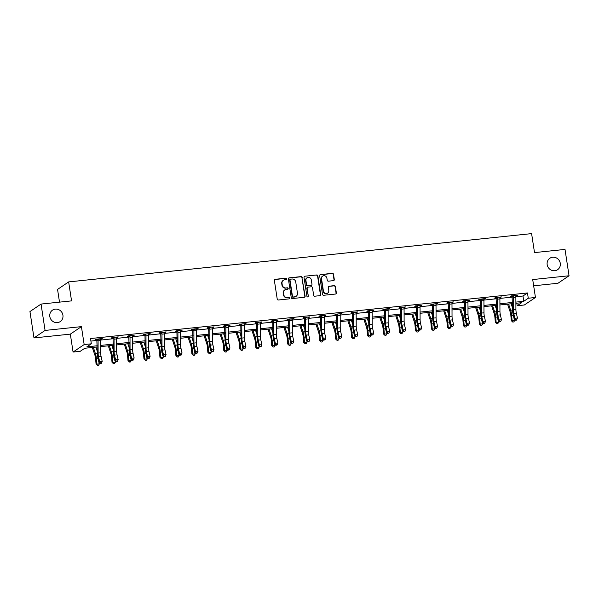 <?xml version="1.0" encoding="UTF-8"?>
<svg xmlns="http://www.w3.org/2000/svg" width="599" height="599" viewBox="0 0 599 599"><rect width="100%" height="100%" fill="white"/><g stroke="black" fill="none" stroke-linecap="round" stroke-linejoin="round"><path stroke-width="0.9" d="M286.711 278.842A0.741 0.696 55.9 0 0 285.895 278.191L275.218 279.306A1.056 0.996 55.9 0 0 274.372 280.444L277.225 299.073A1.056 0.996 55.9 0 0 278.385 300.002L289.062 298.886A0.741 0.696 55.9 0 0 289.654 298.092A0.741 0.696 55.9 0 0 288.845 297.441L287.46 297.583A3.392 3.19 55.9 0 1 283.739 294.603L283.499 293.053A3.392 3.19 55.9 0 1 286.21 289.407L287.587 289.265A0.741 0.696 55.9 0 0 288.186 288.463A0.741 0.696 55.9 0 0 287.37 287.812L285.985 287.962A3.392 3.19 55.9 0 1 282.264 284.982L282.024 283.432A3.392 3.19 55.9 0 1 284.735 279.785L286.12 279.636A0.741 0.696 55.9 0 0 286.711 278.842M286.255 279.606A0.741 0.696 55.9 0 0 285.596 278.393L274.919 279.508A1.056 0.996 55.9 0 0 274.642 279.576M289.205 298.856A0.741 0.696 55.9 0 0 288.546 297.643L287.46 297.583M287.73 289.235A0.741 0.696 55.9 0 0 287.071 288.014L285.985 287.962M547.172 264.661A6.903 6.507 55.9 0 0 557.594 269.7A6.903 6.507 55.9 0 0 560.275 263.298A6.903 6.507 55.9 0 0 549.86 258.259A6.903 6.507 55.9 0 0 547.172 264.661M49.822 316.542A6.903 6.507 55.9 0 0 60.237 321.581A6.903 6.507 55.9 0 0 62.925 315.179A6.903 6.507 55.9 0 0 52.502 310.14A6.903 6.507 55.9 0 0 49.822 316.542M333.463 280.639A1.056 0.996 55.9 0 0 334.309 279.501L333.508 274.275A1.056 0.996 55.9 0 0 332.348 273.346L320.487 274.582A1.056 0.996 55.9 0 0 319.641 275.72L322.494 294.349A1.056 0.996 55.9 0 0 323.655 295.277L335.515 294.042A1.056 0.996 55.9 0 0 336.361 292.904L335.395 286.592A1.056 0.996 55.9 0 0 334.235 285.663L329.158 286.187A1.056 0.996 55.9 0 0 328.312 287.325L328.791 290.463A2.83 2.666 55.9 0 1 327.69 293.083A2.83 2.666 55.9 0 1 323.415 291.017L321.536 278.76A2.83 2.666 55.9 0 1 322.636 276.132A2.83 2.666 55.9 0 1 326.912 278.198L327.226 280.242A1.056 0.996 55.9 0 0 328.387 281.171L333.463 280.639M515.859 296.745L522.979 296.003L527.472 292.963L528.281 298.235L535.446 297.486L524.35 304.981L517.184 305.73L521.684 302.69L515.896 303.296M41.046 304.067L45.075 330.423L33.986 337.926L29.95 311.57L41.046 304.067L71.551 300.885L68.653 281.904L531.605 233.617L534.51 252.598L565.014 249.416L569.05 275.772L532.706 279.561L535.446 297.486M33.986 337.926L70.33 334.13L81.419 326.635L45.075 330.423M81.419 326.635L84.167 344.56L91.333 343.811L86.833 346.851L97.24 345.765M527.472 292.963L90.524 338.54L91.333 343.811M302.255 277.532A1.056 0.996 55.9 0 0 301.095 276.603L289.235 277.839A1.056 0.996 55.9 0 0 288.389 278.984L291.241 297.606A1.056 0.996 55.9 0 0 292.402 298.542L304.262 297.299A1.056 0.996 55.9 0 0 305.108 296.161L301.956 277.734A1.056 0.996 55.9 0 0 300.795 276.805L288.935 278.041A1.056 0.996 55.9 0 0 288.666 278.116M304.861 276.214L316.721 274.971A1.056 0.996 55.9 0 1 317.882 275.907L320.735 294.536A1.056 0.996 55.9 0 1 319.888 295.674L314.812 296.198A1.056 0.996 55.9 0 1 313.651 295.27L312.498 287.715A1.056 0.996 55.9 0 0 311.33 286.786L307.968 287.138A1.056 0.996 55.9 0 0 307.122 288.276L308.32 296.146A0.741 0.696 55.9 0 1 308.036 296.827A0.741 0.696 55.9 0 1 306.913 296.288L304.015 277.352A1.056 0.996 55.9 0 1 304.861 276.214L316.721 274.971M533.664 285.805L557.954 283.267L569.05 275.772M68.653 281.904L57.556 289.407L59.503 302.143M90.913 341.071L97.218 340.412M100.617 340.06L113.189 338.749M116.588 338.39L129.159 337.08M132.559 336.728L145.13 335.418M148.53 335.058L161.101 333.748M164.5 333.396L177.072 332.086M180.471 331.726L193.043 330.416M196.442 330.064L209.014 328.754M212.413 328.394L224.984 327.084M228.384 326.732L240.955 325.422M244.355 325.062L256.926 323.752M260.325 323.4L272.897 322.09M276.296 321.73L288.868 320.42M292.267 320.068L304.839 318.758M308.238 318.398L320.809 317.088M324.209 316.736L336.78 315.426M340.18 315.067L352.759 313.756M356.15 313.404L368.729 312.094M372.121 311.735L384.7 310.424M388.092 310.072L400.671 308.762M404.063 308.403L416.642 307.092M420.034 306.74L432.613 305.43M436.005 305.071L448.584 303.76M451.975 303.408L464.554 302.098M467.946 301.739L480.525 300.428M483.917 300.077L496.496 298.766M499.888 298.407L512.467 297.097M100.542 339.169L102.272 338.555L96.132 339.199L95.383 339.7L97.045 339.528M116.513 337.499L118.243 336.893L112.103 337.529L111.354 338.038L113.016 337.866L112.784 337.462M132.484 335.837L134.213 335.223L128.074 335.867L127.325 336.368L128.987 336.196M148.455 334.167L150.184 333.561L144.045 334.197L143.296 334.706L144.958 334.534L144.726 334.13M164.425 332.505L166.155 331.891L160.015 332.535L159.267 333.037L160.929 332.864M180.396 330.835L182.126 330.229L175.986 330.865L175.237 331.374L176.9 331.202L176.668 330.798M196.367 329.173L198.104 328.559L191.957 329.203L191.208 329.705L192.871 329.532M212.338 327.503L214.075 326.897L207.928 327.533L207.179 328.042L208.841 327.87M228.309 325.841L230.046 325.227L223.899 325.871L223.15 326.38L224.812 326.2M244.28 324.171L246.017 323.565L239.87 324.201L239.121 324.71L240.783 324.538L240.551 324.134M260.251 322.509L261.988 321.895L255.84 322.539L255.092 323.048L256.754 322.868M276.221 320.839L277.958 320.233L271.811 320.869L271.062 321.378L272.725 321.206L272.493 320.802M292.192 319.177L293.929 318.563L287.782 319.207L287.033 319.716L288.696 319.537M308.163 317.507L309.9 316.901L303.753 317.537L303.004 318.047L304.666 317.874L304.434 317.47M324.134 315.845L325.871 315.231L319.724 315.875L318.975 316.384L320.637 316.205M340.105 314.176L341.842 313.569L335.695 314.205L334.946 314.715L336.608 314.542M356.076 312.513L357.813 311.899L351.665 312.543L350.917 313.052L352.579 312.873M372.046 310.844L373.783 310.237L367.636 310.874L366.887 311.383L368.55 311.21M388.017 309.181L389.754 308.567L383.607 309.211L382.858 309.72L384.521 309.541M403.988 307.512L405.725 306.905L399.578 307.542L398.829 308.051L400.491 307.879L400.259 307.474M419.959 305.849L421.696 305.235L415.549 305.879L414.8 306.389L416.462 306.209M435.93 304.18L437.667 303.573L431.52 304.21L430.771 304.719L432.433 304.547L432.208 304.142M451.901 302.517L453.638 301.903L447.49 302.547L446.742 303.057L448.404 302.877M467.871 300.848L469.609 300.241L463.461 300.878L462.713 301.387L464.375 301.215L464.15 300.81M483.842 299.186L485.579 298.572L479.432 299.215L478.683 299.725L480.346 299.545M499.813 297.516L501.55 296.909L495.41 297.546L494.654 298.055L496.316 297.883M515.784 295.854L517.521 295.24L511.381 295.884L510.625 296.393L512.287 296.22M516.802 303.199L517.184 305.73M97.24 346.963L84.736 348.266L80.236 351.306L73.071 352.055L84.167 344.56M70.33 334.13L73.071 352.055M515.889 302.098L523.781 301.275L528.281 298.235M100.647 345.413L113.211 344.103M116.618 343.744L129.182 342.433M132.589 342.081L145.153 340.771M148.559 340.412L161.124 339.101M164.53 338.749L177.094 337.439M180.501 337.08L193.065 335.769M196.472 335.418L209.036 334.107M212.443 333.748L225.007 332.438M228.414 332.086L240.978 330.775M244.385 330.416L256.949 329.106M260.355 328.754L272.919 327.443M276.326 327.084L288.89 325.774M292.297 325.422L304.861 324.111M308.268 323.752L320.832 322.442M324.239 322.09L336.803 320.779M340.21 320.42L352.774 319.11M356.18 318.758L368.744 317.448M372.151 317.088L384.715 315.778M388.122 315.426L400.686 314.116M404.093 313.756L416.657 312.446M420.064 312.094L432.628 310.784M436.035 310.424L448.599 309.114M452.005 308.762L464.569 307.452M467.976 307.092L480.54 305.782M483.947 305.43L496.511 304.12M499.918 303.76L512.482 302.45M512.489 303.648L499.925 304.958M496.519 305.318L483.955 306.628M480.548 306.98L467.984 308.29M464.577 308.65L452.013 309.96M448.606 310.312L436.042 311.622M432.635 311.982L420.071 313.292M416.664 313.644L404.1 314.954M400.694 315.314L388.13 316.624M384.723 316.976L372.159 318.286M368.752 318.646L356.188 319.956M352.781 320.308L340.217 321.618M336.81 321.977L324.246 323.288M320.839 323.64L308.275 324.95M304.869 325.309L292.305 326.62M288.898 326.972L276.334 328.282M272.927 328.641L260.363 329.952M256.956 330.304L244.392 331.614M240.985 331.973L228.421 333.284M225.014 333.636L212.45 334.946M209.044 335.305L196.479 336.616M193.073 336.967L180.509 338.278M177.094 338.637L164.538 339.947M161.124 340.299L148.567 341.61M145.153 341.969L132.596 343.279M129.182 343.631L116.625 344.942M113.211 345.301L100.647 346.611M522.979 296.003L523.781 301.275M101.523 339.064L101.463 338.645M117.494 337.394L117.434 336.975M133.465 335.732L133.405 335.313M149.436 334.062L149.376 333.643M165.406 332.4L165.346 331.981M181.377 330.73L181.317 330.311M197.348 329.068L197.288 328.649M213.319 327.398L213.259 326.979M229.29 325.736L229.23 325.317M245.261 324.066L245.201 323.647M261.231 322.404L261.171 321.985M277.202 320.735L277.142 320.315M293.181 319.072L293.113 318.653M309.151 317.403L309.084 316.983M325.122 315.74L325.055 315.321M341.093 314.071L341.026 313.651M357.064 312.408L356.997 311.989M373.035 310.746L372.967 310.319M389.006 309.077L388.938 308.657M404.976 307.414L404.909 306.988M420.947 305.745L420.88 305.325M436.918 304.082L436.851 303.656M452.889 302.413L452.822 301.993M468.86 300.75L468.792 300.324M484.831 299.081L484.763 298.661M500.801 297.418L500.734 296.992M516.772 295.749L516.705 295.329M283.342 280.287L283.042 280.489A3.392 3.19 55.9 0 0 281.725 283.634L282.024 283.432M285.686 288.164A3.392 3.19 55.9 0 1 281.964 285.184L281.725 283.634M284.817 289.909L284.518 290.111A3.392 3.19 55.9 0 0 283.2 293.255L283.499 293.053M287.161 297.785A3.392 3.19 55.9 0 1 283.439 294.813L283.2 293.255M304.539 297.231A1.056 0.996 55.9 0 0 304.809 296.363L301.956 277.734M290.567 279.171A0.741 0.696 55.9 0 0 289.976 279.973L292.477 296.325A0.741 0.696 55.9 0 0 293.285 296.977L294.745 296.819A3.392 3.19 55.9 0 0 297.456 293.173L295.741 282.002A3.392 3.19 55.9 0 0 292.02 279.022L290.567 279.171M290.26 279.284L289.961 279.486A0.741 0.696 55.9 0 0 289.669 280.175L289.976 279.973M296.138 296.318L295.839 296.52A3.392 3.19 55.9 0 1 294.446 297.029L292.986 297.179A0.741 0.696 55.9 0 1 292.177 296.527L289.669 280.175M320.166 295.599A1.056 0.996 55.9 0 0 320.435 294.738L317.582 276.109A1.056 0.996 55.9 0 0 316.422 275.181M307.534 287.295L307.235 287.498A1.056 0.996 55.9 0 0 306.823 288.478L308.32 296.146M307.871 296.909A0.741 0.696 55.9 0 0 308.021 296.348M311.293 279.875A2.83 2.666 55.9 0 0 307.025 277.809A2.83 2.666 55.9 0 0 305.917 280.437L306.583 284.757A1.056 0.996 55.9 0 0 307.744 285.686L311.113 285.341A1.056 0.996 55.9 0 0 311.959 284.196L311.293 279.875M307.025 277.809L306.718 278.011A2.83 2.666 55.9 0 0 305.617 280.639L305.917 280.437M311.547 285.184L311.248 285.386A1.056 0.996 55.9 0 1 310.814 285.543L307.444 285.895A1.056 0.996 55.9 0 1 306.284 284.959L305.617 280.639M322.636 276.132L322.337 276.334A2.83 2.666 55.9 0 0 321.236 278.962L321.536 278.76M327.69 293.083L327.391 293.293A2.83 2.666 55.9 0 1 323.116 291.226L321.236 278.962M335.792 293.974A1.056 0.996 55.9 0 0 336.061 293.106L335.096 286.794A1.056 0.996 55.9 0 0 333.935 285.865L328.858 286.389A1.056 0.996 55.9 0 0 328.581 286.464M333.74 280.572A1.056 0.996 55.9 0 0 334.01 279.703L333.209 274.477A1.056 0.996 55.9 0 0 332.048 273.548L320.188 274.784A1.056 0.996 55.9 0 0 319.918 274.851M92.321 347.48L94.919 355.229A5.391 1.617 84 0 1 95.608 358.756L96.05 364.005L96.873 364.095L96.432 358.853A8.094 2.426 -96 0 0 95.398 353.56L93.324 347.375M97.51 365.383L96.873 364.095L99.434 363.825L98.535 365.278L97.51 365.383L96.05 364.005M99.434 363.825L99.359 362.927M97.255 351.209L95.885 347.106M101.096 356.517A5.391 1.617 -96 0 1 100.677 352.811L100.632 340.554A3.774 1.131 84 0 0 100.527 339.079L97.974 339.341A3.774 1.131 84 0 1 98.071 340.824L98.116 353.073A5.391 1.617 -96 0 0 98.535 356.779L99.629 361.586L102.189 361.317L101.096 356.517L98.535 356.779M100.497 363.106L100.235 363.541L101.261 363.436L101.516 363.001L100.497 363.106L99.629 361.586L98.985 362.665L97.892 357.865A8.094 2.426 84 0 1 97.263 352.302L96.813 339.124M97.974 339.341L97.21 339.858M98.985 362.665L100.235 363.541M101.516 363.001L102.189 361.317M108.292 345.81L110.897 353.567A5.391 1.617 84 0 1 111.579 357.094L112.02 362.335L112.844 362.432L112.402 357.184A8.094 2.426 -96 0 0 111.369 351.89L109.295 345.705M113.488 363.713L112.844 362.432L115.405 362.163L114.506 363.608L113.488 363.713L112.02 362.335M115.405 362.163L115.33 361.257M113.226 349.539L111.856 345.443M124.263 344.148L126.868 351.898A5.391 1.617 84 0 1 127.55 355.424L127.999 360.673L128.815 360.763L128.373 355.521A8.094 2.426 -96 0 0 127.34 350.228L125.266 344.043M129.459 362.051L128.815 360.763L131.376 360.493L130.477 361.946L129.459 362.051L127.999 360.673M131.376 360.493L131.301 359.595M129.204 347.877L127.827 343.774M113.765 337.357L113.945 337.679A3.774 1.131 84 0 1 114.042 339.161L114.087 351.411A5.391 1.617 -96 0 0 114.506 355.117L115.6 359.924L118.16 359.655L117.067 354.848L114.506 355.117M117.067 354.848A5.391 1.617 -96 0 1 116.648 351.141L116.603 338.892A3.774 1.131 84 0 0 116.498 337.409L116.58 337.065M117.232 361.766L117.486 361.339L116.468 361.444L116.206 361.878L117.232 361.766M116.468 361.444L115.6 359.924L114.956 361.002L113.862 356.195A8.094 2.426 84 0 1 113.233 350.632L113.024 337.888M113.945 337.679L113.181 338.188M114.956 361.002L116.206 361.878M117.486 361.339L118.16 359.655M129.736 335.695L129.916 336.009A3.774 1.131 84 0 1 130.013 337.492L130.058 349.741A5.391 1.617 -96 0 0 130.477 353.447L131.57 358.254L134.131 357.985L133.038 353.185L130.477 353.447M133.038 353.185A5.391 1.617 -96 0 1 132.619 349.479L132.574 337.23A3.774 1.131 84 0 0 132.469 335.747L129.751 335.71M132.439 359.774L132.177 360.209L133.203 360.104L133.457 359.67L132.439 359.774L131.57 358.254L130.926 359.333L129.833 354.533A8.094 2.426 84 0 1 129.204 348.97L128.755 335.792M129.916 336.009L129.152 336.526M130.926 359.333L132.177 360.209M133.457 359.67L134.131 357.985M140.233 342.478L142.839 350.235A5.391 1.617 84 0 1 143.52 353.762L143.97 359.003L144.786 359.101L144.344 353.852A8.094 2.426 -96 0 0 143.311 348.558L141.237 342.373M145.43 360.381L144.786 359.101L147.347 358.831L146.448 360.276L145.43 360.381L143.97 359.003M147.347 358.831L147.272 357.925M145.175 346.207L143.797 342.111M156.204 340.816L158.81 348.566A5.391 1.617 84 0 1 159.491 352.092L159.94 357.341L160.757 357.431L160.315 352.19A8.094 2.426 -96 0 0 159.282 346.896L157.208 340.711M161.401 358.719L160.757 357.431L163.317 357.161L162.419 358.614L161.401 358.719L159.94 357.341M163.317 357.161L163.242 356.263M161.146 344.545L159.768 340.442M172.175 339.146L174.781 346.903A5.391 1.617 84 0 1 175.462 350.43L175.911 355.671L176.727 355.769L176.286 350.52A8.094 2.426 -96 0 0 175.252 345.226L173.178 339.041M177.371 357.056L176.727 355.769L179.288 355.499L178.39 356.944L177.371 357.056L175.911 355.671M179.288 355.499L179.213 354.593M177.117 342.875L175.739 338.779M145.707 334.025L145.886 334.347A3.774 1.131 84 0 1 145.984 335.829L146.029 348.079A5.391 1.617 -96 0 0 146.448 351.785L147.541 356.592L150.102 356.323L149.009 351.516L146.448 351.785M149.009 351.516A5.391 1.617 -96 0 1 148.589 347.809L148.545 335.56A3.774 1.131 84 0 0 148.44 334.077L148.53 333.733M149.173 358.434L149.428 358.007L148.41 358.112L148.148 358.546L149.173 358.434M148.41 358.112L147.541 356.592L146.897 357.67L145.804 352.863A8.094 2.426 84 0 1 145.175 347.3L144.965 334.556M145.886 334.347L145.123 334.856M146.897 357.67L148.148 358.546M149.428 358.007L150.102 356.323M164.98 349.853A5.391 1.617 -96 0 1 164.56 346.147L164.515 333.898A3.774 1.131 84 0 0 164.411 332.415L161.857 332.677A3.774 1.131 84 0 1 161.955 334.16L162 346.409A5.391 1.617 -96 0 0 162.419 350.116L163.512 354.922L166.073 354.653L164.98 349.853L162.419 350.116M164.381 356.442L164.126 356.877L165.406 356.338L164.381 356.442L163.512 354.922L162.868 356.001L161.775 351.201A8.094 2.426 84 0 1 161.146 345.638L160.697 332.46M161.857 332.677L161.094 333.194M162.868 356.001L164.126 356.877M165.406 356.338L166.073 354.653M177.648 330.693L177.828 331.015A3.774 1.131 84 0 1 177.925 332.497L177.97 344.747A5.391 1.617 -96 0 0 178.39 348.453L179.483 353.26L182.044 352.991L180.95 348.184L178.39 348.453M180.95 348.184A5.391 1.617 -96 0 1 180.531 344.477L180.486 332.228A3.774 1.131 84 0 0 180.381 330.745L180.471 330.401M181.115 355.102L181.377 354.675L180.351 354.78L180.097 355.214L181.115 355.102M180.351 354.78L179.483 353.26L178.839 354.338L177.746 349.531A8.094 2.426 84 0 1 177.117 343.968L176.907 331.225M177.828 331.015L177.064 331.524M178.839 354.338L180.097 355.214M181.377 354.675L182.044 352.991M188.146 337.484L190.752 345.234A5.391 1.617 84 0 1 191.433 348.76L191.882 354.009L192.698 354.099L192.257 348.858A8.094 2.426 -96 0 0 191.223 343.564L189.149 337.379M193.342 355.387L192.698 354.099L195.259 353.829L194.361 355.282L193.342 355.387L191.882 354.009M195.259 353.829L195.184 352.931M193.088 341.213L191.71 337.11M196.921 346.522A5.391 1.617 -96 0 1 196.502 342.815L196.457 330.566A3.774 1.131 84 0 0 196.352 329.083L193.799 329.345A3.774 1.131 84 0 1 193.896 330.828L193.941 343.077A5.391 1.617 -96 0 0 194.361 346.784L195.454 351.591L198.014 351.321L196.921 346.522L194.361 346.784M196.322 353.111L196.068 353.545L197.348 353.006L196.322 353.111L195.454 351.591L194.81 352.669L193.717 347.869A8.094 2.426 84 0 1 193.088 342.306L192.638 329.128M193.799 329.345L193.035 329.862M194.81 352.669L196.068 353.545M197.348 353.006L198.014 351.321M204.117 335.814L206.722 343.571A5.391 1.617 84 0 1 207.404 347.098L207.853 352.339L208.669 352.437L208.227 347.188A8.094 2.426 -96 0 0 207.194 341.894L205.12 335.71M209.313 353.724L208.669 352.437L211.23 352.167L210.331 353.612L209.313 353.724L207.853 352.339M211.23 352.167L211.155 351.261M209.058 339.543L207.681 335.447M209.59 327.361L209.77 327.683A3.774 1.131 84 0 1 209.867 329.165L209.912 341.415A5.391 1.617 -96 0 0 210.331 345.121L211.425 349.928L213.985 349.659L212.892 344.852L210.331 345.121M212.892 344.852A5.391 1.617 -96 0 1 212.473 341.145L212.428 328.896A3.774 1.131 84 0 0 212.331 327.413L212.413 327.069M212.293 351.448L212.039 351.883L213.319 351.343L212.293 351.448L211.425 349.928L210.781 351.007L209.687 346.2A8.094 2.426 84 0 1 209.058 340.636L208.609 327.466M209.77 327.683L209.006 328.192M210.781 351.007L212.039 351.883M213.319 351.343L213.985 349.659M220.088 334.152L222.693 341.902A5.391 1.617 84 0 1 223.375 345.428L223.824 350.677L224.64 350.767L224.198 345.526A8.094 2.426 -96 0 0 223.165 340.232L221.091 334.047M225.284 352.055L224.64 350.767L227.201 350.497L226.302 351.95L225.284 352.055L223.824 350.677M227.201 350.497L227.126 349.599M225.029 337.881L223.652 333.778M228.863 343.19A5.391 1.617 -96 0 1 228.444 339.483L228.399 327.234A3.774 1.131 84 0 0 228.301 325.751L225.741 326.013A3.774 1.131 84 0 1 225.838 327.496L225.883 339.745A5.391 1.617 -96 0 0 226.302 343.452L227.395 348.259L229.956 347.997L228.863 343.19L226.302 343.452M228.264 349.779L228.009 350.213L229.29 349.674L228.264 349.779L227.395 348.259L226.751 349.337L225.658 344.537A8.094 2.426 84 0 1 225.029 338.974L224.58 325.796M225.741 326.013L224.977 326.53M226.751 349.337L228.009 350.213M229.29 349.674L229.956 347.997M236.058 332.482L238.664 340.239A5.391 1.617 84 0 1 239.345 343.766L239.795 349.007L240.611 349.105L240.169 343.856A8.094 2.426 -96 0 0 239.136 338.57L237.062 332.378M241.255 350.393L240.611 349.105L243.172 348.835L242.273 350.28L241.255 350.393L239.795 349.007M243.172 348.835L243.097 347.929M241 336.211L239.622 332.116M241.532 324.029L241.711 324.351A3.774 1.131 84 0 1 241.809 325.834L241.854 338.083A5.391 1.617 -96 0 0 242.273 341.789L243.366 346.596L245.927 346.327L244.834 341.52L242.273 341.789M244.834 341.52A5.391 1.617 -96 0 1 244.414 337.814L244.37 325.564A3.774 1.131 84 0 0 244.272 324.081L244.355 323.737M244.998 348.438L245.261 348.012L244.235 348.116L243.98 348.551L244.998 348.438M244.235 348.116L243.366 346.596L242.722 347.675L241.629 342.868A8.094 2.426 84 0 1 241 337.304L240.798 324.561M241.711 324.351L240.948 324.86M242.722 347.675L243.98 348.551M245.261 348.012L245.927 346.327M252.029 330.82L254.635 338.57A5.391 1.617 84 0 1 255.316 342.096L255.766 347.345L256.582 347.435L256.14 342.194A8.094 2.426 -96 0 0 255.107 336.9L253.033 330.715M257.226 348.723L256.582 347.435L259.142 347.165L258.244 348.618L257.226 348.723L255.766 347.345M259.142 347.165L259.067 346.267M256.971 334.549L255.593 330.446M257.503 322.367L257.682 322.681A3.774 1.131 84 0 1 257.78 324.164L257.825 336.413A5.391 1.617 -96 0 0 258.244 340.12L259.337 344.927L261.898 344.665L260.805 339.858L258.244 340.12M260.805 339.858A5.391 1.617 -96 0 1 260.385 336.151L260.34 323.902A3.774 1.131 84 0 0 260.243 322.419L260.325 322.067M260.206 346.447L259.951 346.881L261.231 346.342L260.206 346.447L259.337 344.927L258.701 346.005L257.6 341.205A8.094 2.426 84 0 1 256.971 335.642L256.522 322.464M257.682 322.681L256.919 323.198M258.701 346.005L259.951 346.881M261.231 346.342L261.898 344.665M268 329.151L270.606 336.908A5.391 1.617 84 0 1 271.295 340.434L271.736 345.675L272.552 345.773L272.111 340.524A8.094 2.426 -96 0 0 271.077 335.238L269.003 329.046M273.196 347.061L272.552 345.773L275.113 345.503L274.215 346.948L273.196 347.061L271.736 345.675M275.113 345.503L275.038 344.597M272.942 332.879L271.564 328.784M273.473 320.697L273.653 321.019A3.774 1.131 84 0 1 273.75 322.502L273.795 334.751A5.391 1.617 -96 0 0 274.215 338.457L275.308 343.264L277.869 342.995L276.775 338.188L274.215 338.457M276.775 338.188A5.391 1.617 -96 0 1 276.356 334.482L276.311 322.232A3.774 1.131 84 0 0 276.214 320.75L276.296 320.405M276.94 345.106L277.202 344.68L276.176 344.784L275.922 345.219L276.94 345.106M276.176 344.784L275.308 343.264L274.671 344.343L273.571 339.536A8.094 2.426 84 0 1 272.942 333.972L272.74 321.229M273.653 321.019L272.889 321.528M274.671 344.343L275.922 345.219M277.202 344.68L277.869 342.995M283.971 327.488L286.577 335.238A5.391 1.617 84 0 1 287.265 338.764L287.707 344.013L288.523 344.103L288.082 338.862A8.094 2.426 -96 0 0 287.048 333.568L284.974 327.383M289.167 345.391L288.523 344.103L291.084 343.833L290.186 345.286L289.167 345.391L287.707 344.013M291.084 343.833L291.009 342.935M288.913 331.217L287.535 327.114M289.444 319.035L289.624 319.349A3.774 1.131 84 0 1 289.721 320.832L289.766 333.081A5.391 1.617 -96 0 0 290.186 336.788L291.279 341.595L293.839 341.333L292.746 336.526L290.186 336.788M292.746 336.526A5.391 1.617 -96 0 1 292.327 332.819L292.282 320.57A3.774 1.131 84 0 0 292.185 319.087L289.459 319.05M292.147 343.115L291.893 343.549L293.173 343.01L292.147 343.115L291.279 341.595L290.642 342.673L289.542 337.873A8.094 2.426 84 0 1 288.913 332.31L288.463 319.132M289.624 319.349L288.86 319.866M290.642 342.673L291.893 343.549M293.173 343.01L293.839 341.333M299.942 325.819L302.547 333.576A5.391 1.617 84 0 1 303.236 337.102L303.678 342.343L304.494 342.441L304.052 337.192A8.094 2.426 -96 0 0 303.019 331.906L300.945 325.714M305.138 343.729L304.494 342.441L307.055 342.171L306.156 343.616L305.138 343.729L303.678 342.343M307.055 342.171L306.98 341.265M304.884 329.547L303.506 325.452M305.415 317.365L305.595 317.687A3.774 1.131 84 0 1 305.692 319.17L305.737 331.419A5.391 1.617 -96 0 0 306.156 335.126L307.25 339.933L309.81 339.663L308.717 334.856L306.156 335.126M308.717 334.856A5.391 1.617 -96 0 1 308.298 331.15L308.253 318.9A3.774 1.131 84 0 0 308.156 317.418L308.238 317.073M308.882 341.774L309.144 341.348L308.118 341.452L307.864 341.887L308.882 341.774M308.118 341.452L307.25 339.933L306.613 341.011L305.512 336.204A8.094 2.426 84 0 1 304.884 330.641L304.681 317.897M305.595 317.687L304.831 318.196M306.613 341.011L307.864 341.887M309.144 341.348L309.81 339.663M315.913 324.156L318.518 331.906A5.391 1.617 84 0 1 319.207 335.433L319.649 340.681L320.465 340.771L320.023 335.53A8.094 2.426 -96 0 0 318.99 330.236L316.916 324.052M321.109 342.059L320.465 340.771L323.026 340.509L322.135 341.954L321.109 342.059L319.649 340.681M323.026 340.509L322.951 339.603M320.854 327.885L319.477 323.782M324.688 333.194A5.391 1.617 -96 0 1 324.269 329.487L324.224 317.238A3.774 1.131 84 0 0 324.126 315.755L321.566 316.017A3.774 1.131 84 0 1 321.663 317.5L321.708 329.75A5.391 1.617 -96 0 0 322.127 333.463L323.22 338.263L325.781 338.001L324.688 333.194L322.127 333.463M324.089 339.783L323.834 340.217L325.115 339.678L324.089 339.783L323.22 338.263L322.584 339.341L321.483 334.542A8.094 2.426 84 0 1 320.854 328.978L320.405 315.8M321.566 316.017L320.802 316.534M322.584 339.341L323.834 340.217M325.115 339.678L325.781 338.001M331.883 322.487L334.489 330.244A5.391 1.617 84 0 1 335.178 333.77L335.62 339.012L336.436 339.109L335.994 333.86A8.094 2.426 -96 0 0 334.968 328.574L332.887 322.382M337.08 340.397L336.436 339.109L338.997 338.839L338.106 340.284L337.08 340.397L335.62 339.012M338.997 338.839L338.922 337.933M336.825 326.215L335.447 322.12M337.357 314.033L337.537 314.355A3.774 1.131 84 0 1 337.634 315.838L337.679 328.087A5.391 1.617 -96 0 0 338.098 331.794L339.191 336.601L341.752 336.331L340.659 331.524L338.098 331.794M340.659 331.524A5.391 1.617 -96 0 1 340.239 327.818L340.195 315.568A3.774 1.131 84 0 0 340.097 314.086L340.18 313.741M340.06 338.121L339.805 338.555L341.086 338.016L340.06 338.121L339.191 336.601L338.555 337.679L337.454 332.872A8.094 2.426 84 0 1 336.825 327.309L336.376 314.138M337.537 314.355L336.773 314.872M338.555 337.679L339.805 338.555M341.086 338.016L341.752 336.331M347.854 320.824L350.46 328.574A5.391 1.617 84 0 1 351.149 332.101L351.591 337.349L352.407 337.439L351.965 332.198A8.094 2.426 -96 0 0 350.939 326.904L348.858 320.72M353.051 338.727L352.407 337.439L354.967 337.177L354.076 338.622L353.051 338.727L351.591 337.349M354.967 337.177L354.893 336.271M352.796 324.553L351.418 320.45M356.63 329.862A5.391 1.617 -96 0 1 356.21 326.156L356.165 313.906A3.774 1.131 84 0 0 356.068 312.423L353.507 312.685A3.774 1.131 84 0 1 353.605 314.168L353.65 326.418A5.391 1.617 -96 0 0 354.069 330.131L355.162 334.931L357.723 334.669L356.63 329.862L354.069 330.131M356.031 336.451L355.776 336.885L357.056 336.346L356.031 336.451L355.162 334.931L354.526 336.009L353.425 331.21A8.094 2.426 84 0 1 352.796 325.646L352.347 312.468M353.507 312.685L352.744 313.202M354.526 336.009L355.776 336.885M357.056 336.346L357.723 334.669M363.825 319.155L366.431 326.912A5.391 1.617 84 0 1 367.12 330.438L367.561 335.68L368.378 335.777L367.936 330.528A8.094 2.426 -96 0 0 366.91 325.242L364.828 319.05M369.021 337.065L368.378 335.777L370.938 335.507L370.047 336.952L369.021 337.065L367.561 335.68M370.938 335.507L370.863 334.601M368.767 322.883L367.389 318.788M369.298 310.701L369.478 311.023A3.774 1.131 84 0 1 369.576 312.506L369.62 324.755A5.391 1.617 -96 0 0 370.04 328.462L371.133 333.269L373.694 332.999L372.6 328.192L370.04 328.462M372.6 328.192A5.391 1.617 -96 0 1 372.181 324.486L372.136 312.236A3.774 1.131 84 0 0 372.039 310.754L372.121 310.409M372.001 334.789L371.747 335.223L373.027 334.684L372.001 334.789L371.133 333.269L370.496 334.347L369.396 329.54A8.094 2.426 84 0 1 368.767 323.977L368.722 311.54L368.318 310.806M369.478 311.023L368.722 311.54M370.496 334.347L371.747 335.223M373.027 334.684L373.694 332.999M379.796 317.492L382.402 325.242A5.391 1.617 84 0 1 383.09 328.769L383.532 334.017L384.348 334.107L383.907 328.866A8.094 2.426 -96 0 0 382.881 323.572L380.799 317.388M384.992 335.395L384.348 334.107L386.909 333.845L386.018 335.29L384.992 335.395L383.532 334.017M386.909 333.845L386.834 332.939M384.738 321.221L383.36 317.118M388.571 326.53A5.391 1.617 -96 0 1 388.152 322.824L388.107 310.574A3.774 1.131 84 0 0 388.01 309.091L385.449 309.354A3.774 1.131 84 0 1 385.546 310.836L385.591 323.086A5.391 1.617 -96 0 0 386.011 326.799L387.104 331.599L389.664 331.337L388.571 326.53L386.011 326.799M387.972 333.119L387.718 333.553L388.998 333.014L387.972 333.119L387.104 331.599L386.467 332.677L385.367 327.878A8.094 2.426 84 0 1 384.738 322.314L384.693 309.87L384.288 309.136M385.449 309.354L384.693 309.87M386.467 332.677L387.718 333.553M388.998 333.014L389.664 331.337M395.767 315.823L398.372 323.58A5.391 1.617 84 0 1 399.061 327.106L399.503 332.348L400.319 332.445L399.877 327.196A8.094 2.426 -96 0 0 398.852 321.91L396.77 315.718M400.963 333.733L400.319 332.445L402.88 332.175L401.989 333.621L400.963 333.733L399.503 332.348M402.88 332.175L402.805 331.269M400.709 319.552L399.331 315.456M401.24 307.369L401.42 307.691A3.774 1.131 84 0 1 401.517 309.174L401.562 321.423A5.391 1.617 -96 0 0 401.981 325.13L403.075 329.937L405.635 329.667L404.542 324.86L401.981 325.13M404.542 324.86A5.391 1.617 -96 0 1 404.123 321.154L404.078 308.904A3.774 1.131 84 0 0 403.981 307.422L404.063 307.077M404.714 331.779L404.969 331.352L403.943 331.457L403.689 331.891L404.714 331.779M403.943 331.457L403.075 329.937L402.438 331.015L401.345 326.208A8.094 2.426 84 0 1 400.709 320.645L400.506 307.901M401.42 307.691L400.664 308.208M402.438 331.015L403.689 331.891M404.969 331.352L405.635 329.667M411.738 314.161L414.343 321.91A5.391 1.617 84 0 1 415.032 325.437L415.474 330.685L416.29 330.775L415.848 325.534A8.094 2.426 -96 0 0 414.822 320.24L412.741 314.056M416.934 332.063L416.29 330.775L418.851 330.513L417.96 331.958L416.934 332.063L415.474 330.685M418.851 330.513L418.776 329.607M416.679 317.889L415.302 313.786M417.211 305.707L417.391 306.029A3.774 1.131 84 0 1 417.488 307.504L417.533 319.754A5.391 1.617 -96 0 0 417.952 323.467L419.045 328.267L421.606 328.005L420.513 323.198L417.952 323.467M420.513 323.198A5.391 1.617 -96 0 1 420.094 319.492L420.049 307.242A3.774 1.131 84 0 0 419.951 305.76L420.034 305.415M419.914 329.787L419.659 330.221L420.94 329.682L419.914 329.787L419.045 328.267L418.409 329.345L417.316 324.546A8.094 2.426 84 0 1 416.679 318.982L416.238 305.804M417.391 306.029L416.634 306.538M418.409 329.345L419.659 330.221M420.94 329.682L421.606 328.005M427.708 312.491L430.314 320.248A5.391 1.617 84 0 1 431.003 323.774L431.445 329.016L432.268 329.113L431.819 323.864A8.094 2.426 -96 0 0 430.793 318.578L428.712 312.386M432.905 330.401L432.268 329.113L434.822 328.844L433.931 330.289L432.905 330.401L431.445 329.016M434.822 328.844L434.747 327.938M432.65 316.22L431.273 312.124M433.182 304.037L433.362 304.359A3.774 1.131 84 0 1 433.459 305.842L433.504 318.091A5.391 1.617 -96 0 0 433.923 321.798L435.016 326.605L437.577 326.335L436.484 321.528L433.923 321.798M436.484 321.528A5.391 1.617 -96 0 1 436.065 317.822L436.02 305.572A3.774 1.131 84 0 0 435.922 304.09L436.005 303.745M436.656 328.447L436.911 328.02L435.885 328.125L435.63 328.559L436.656 328.447M435.885 328.125L435.016 326.605L434.38 327.683L433.287 322.876A8.094 2.426 84 0 1 432.65 317.313L432.448 304.569M433.362 304.359L432.605 304.876M434.38 327.683L435.63 328.559M436.911 328.02L437.577 326.335M443.679 310.829L446.285 318.578A5.391 1.617 84 0 1 446.974 322.105L447.416 327.353L448.239 327.443L447.79 322.202A8.094 2.426 -96 0 0 446.764 316.908L444.683 310.724M448.876 328.731L448.239 327.443L450.792 327.181L449.901 328.626L448.876 328.731L447.416 327.353M450.792 327.181L450.718 326.275M448.621 314.557L447.243 310.454M449.153 302.375L449.332 302.697A3.774 1.131 84 0 1 449.43 304.172L449.475 316.422A5.391 1.617 -96 0 0 449.894 320.136L450.987 324.935L453.548 324.673L452.455 319.866L449.894 320.136M452.455 319.866A5.391 1.617 -96 0 1 452.035 316.16L451.99 303.91A3.774 1.131 84 0 0 451.893 302.428L449.168 302.398M451.856 326.462L451.601 326.889L452.627 326.784L452.881 326.35L451.856 326.462L450.987 324.935L450.351 326.013L449.257 321.214A8.094 2.426 84 0 1 448.621 315.651L448.179 302.473M449.332 302.697L448.576 303.206M450.351 326.013L451.601 326.889M452.881 326.35L453.548 324.673M459.65 309.159L462.256 316.916A5.391 1.617 84 0 1 462.945 320.443L463.386 325.684L464.21 325.781L463.761 320.532A8.094 2.426 -96 0 0 462.735 315.246L460.653 309.062M464.846 327.069L464.21 325.781L466.763 325.512L465.872 326.957L464.846 327.069L463.386 325.684M466.763 325.512L466.688 324.606M464.592 312.888L463.214 308.792M465.124 300.705L465.303 301.027A3.774 1.131 84 0 1 465.401 302.51L465.445 314.76A5.391 1.617 -96 0 0 465.865 318.466L466.958 323.273L469.519 323.003L468.425 318.196L465.865 318.466M468.425 318.196A5.391 1.617 -96 0 1 468.006 314.49L467.961 302.24A3.774 1.131 84 0 0 467.864 300.758L467.946 300.413M468.598 325.115L468.852 324.688L467.826 324.793L467.572 325.227L468.598 325.115M467.826 324.793L466.958 323.273L466.321 324.351L465.228 319.544A8.094 2.426 84 0 1 464.592 313.981L464.39 301.237M465.303 301.027L464.547 301.544M466.321 324.351L467.572 325.227M468.852 324.688L469.519 323.003M475.621 307.497L478.227 315.246A5.391 1.617 84 0 1 478.915 318.773L479.357 324.022L480.181 324.111L479.732 318.87A8.094 2.426 -96 0 0 478.706 313.577L476.624 307.392M480.817 325.399L480.181 324.111L482.734 323.849L481.843 325.294L480.817 325.399L479.357 324.022M482.734 323.849L482.659 322.943M480.563 311.225L479.185 307.122M484.396 316.534A5.391 1.617 -96 0 1 483.977 312.828L483.932 300.578A3.774 1.131 84 0 0 483.835 299.096L481.274 299.365A3.774 1.131 84 0 1 481.371 300.84L481.416 313.09A5.391 1.617 -96 0 0 481.836 316.804L482.929 321.603L485.49 321.341L484.396 316.534L481.836 316.804M483.797 323.131L483.543 323.557L484.569 323.453L484.823 323.018L483.797 323.131L482.929 321.603L482.292 322.681L481.199 317.882A8.094 2.426 84 0 1 480.57 312.319L480.121 299.141M481.274 299.365L480.518 299.874M482.292 322.681L483.543 323.557M484.823 323.018L485.49 321.341M491.592 305.834L494.197 313.584A5.391 1.617 84 0 1 494.886 317.111L495.328 322.359L496.152 322.449L495.702 317.2A8.094 2.426 -96 0 0 494.677 311.914L492.595 305.73M496.788 323.737L496.152 322.449L498.705 322.18L497.814 323.625L496.788 323.737L495.328 322.359M498.705 322.18L498.63 321.281M496.534 309.556L495.156 305.46M497.065 297.374L497.245 297.696A3.774 1.131 84 0 1 497.342 299.178L497.387 311.428A5.391 1.617 -96 0 0 497.806 315.134L498.9 319.941L501.46 319.671L500.367 314.864L497.806 315.134M500.367 314.864A5.391 1.617 -96 0 1 499.948 311.158L499.903 298.908A3.774 1.131 84 0 0 499.806 297.426L499.888 297.082M499.768 321.461L499.514 321.895L500.794 321.356L499.768 321.461L498.9 319.941L498.263 321.019L497.17 316.212A8.094 2.426 84 0 1 496.541 310.649L496.092 297.478M497.245 297.696L496.489 298.212M498.263 321.019L499.514 321.895M500.794 321.356L501.46 319.671M507.563 304.165L510.168 311.914A5.391 1.617 84 0 1 510.857 315.448L511.299 320.69L512.123 320.779L511.673 315.538A8.094 2.426 -96 0 0 510.648 310.245L508.566 304.06M512.759 322.067L512.123 320.779L514.676 320.517L513.785 321.963L512.759 322.067L511.299 320.69M514.676 320.517L514.601 319.611M512.504 307.893L511.127 303.79M516.338 313.202A5.391 1.617 -96 0 1 515.919 309.496L515.874 297.246A3.774 1.131 84 0 0 515.776 295.764L513.216 296.033A3.774 1.131 84 0 1 513.313 297.508L513.358 309.758A5.391 1.617 -96 0 0 513.777 313.472L514.878 318.271L517.431 318.009L516.338 313.202L513.777 313.472M515.739 319.799L515.484 320.225L516.51 320.121L516.765 319.686L515.739 319.799L514.878 318.271L514.234 319.357L513.141 314.55A8.094 2.426 84 0 1 512.512 308.987L512.063 295.809M513.216 296.033L512.459 296.542M514.234 319.357L515.484 320.225M516.765 319.686L517.431 318.009M96.432 358.853L98.079 358.681M95.398 353.56L97.293 353.365M100.677 352.811L98.116 353.073M100.632 340.554L98.071 340.824M112.402 357.184L114.05 357.011M111.369 351.89L113.263 351.695M128.373 355.521L130.02 355.349M127.34 350.228L129.234 350.033M116.58 337.087L113.773 337.379M116.648 351.141L114.087 351.411M116.603 338.892L114.042 339.161M132.619 349.479L130.058 349.741M132.574 337.23L130.013 337.492M144.344 353.852L145.991 353.68M143.311 348.558L145.205 348.363M160.315 352.19L161.962 352.017M159.282 346.896L161.176 346.701M176.286 350.52L177.933 350.348M175.252 345.226L177.147 345.031M148.522 333.755L145.722 334.047M148.589 347.809L146.029 348.079M148.545 335.56L145.984 335.829M164.56 346.147L162 346.409M164.515 333.898L161.955 334.16M180.464 330.423L177.663 330.715M180.531 344.477L177.97 344.747M180.486 332.228L177.925 332.497M192.257 348.858L193.904 348.685M191.223 343.564L193.118 343.369M196.502 342.815L193.941 343.077M196.457 330.566L193.896 330.828M208.227 347.188L209.875 347.016M207.194 341.894L209.088 341.7M212.405 327.091L209.605 327.383M212.473 341.145L209.912 341.415M212.428 328.896L209.867 329.165M224.198 345.526L225.845 345.353M223.165 340.232L225.059 340.037M228.444 339.483L225.883 339.745M228.399 327.234L225.838 327.496M240.169 343.856L241.816 343.684M239.136 338.57L241.03 338.368M244.347 323.76L241.547 324.052M244.414 337.814L241.854 338.083M244.37 325.564L241.809 325.834M256.14 342.194L257.787 342.022M255.107 336.9L257.001 336.705M260.318 322.09L257.518 322.382M260.385 336.151L257.825 336.413M260.34 323.902L257.78 324.164M272.111 340.524L273.758 340.352M271.077 335.238L272.972 335.036M276.289 320.428L273.488 320.72M276.356 334.482L273.795 334.751M276.311 322.232L273.75 322.502M288.082 338.862L289.729 338.69M287.048 333.568L288.943 333.373M292.327 332.819L289.766 333.081M292.282 320.57L289.721 320.832M304.052 337.192L305.7 337.02M303.019 331.906L304.913 331.704M308.23 317.096L305.43 317.388M308.298 331.15L305.737 331.419M308.253 318.9L305.692 319.17M320.023 335.53L321.67 335.358M318.99 330.236L320.884 330.042M324.269 329.487L321.708 329.75M324.224 317.238L321.663 317.5M335.994 333.86L337.641 333.688M334.968 328.574L336.855 328.372M340.172 313.764L337.372 314.056M340.239 327.818L337.679 328.087M340.195 315.568L337.634 315.838M351.965 332.198L353.612 332.026M350.939 326.904L352.826 326.71M356.21 326.156L353.65 326.418M356.165 313.906L353.605 314.168M367.936 330.528L369.583 330.356M366.91 325.242L368.797 325.04M372.114 310.432L369.313 310.724M372.181 324.486L369.62 324.755M372.136 312.236L369.576 312.506M383.907 328.866L385.554 328.694M382.881 323.572L384.768 323.378M388.152 322.824L385.591 323.086M388.107 310.574L385.546 310.836M399.877 327.196L401.525 327.024M398.852 321.91L400.738 321.708M404.055 307.1L401.255 307.392M404.123 321.154L401.562 321.423M404.078 308.904L401.517 309.174M415.848 325.534L417.496 325.362M414.822 320.24L416.709 320.046M420.026 305.43L417.226 305.722M420.094 319.492L417.533 319.754M420.049 307.242L417.488 307.504M431.819 323.864L433.466 323.692M430.793 318.578L432.68 318.376M435.997 303.768L433.197 304.06M436.065 317.822L433.504 318.091M436.02 305.572L433.459 305.842M447.79 322.202L449.437 322.03M446.764 316.908L448.651 316.714M452.035 316.16L449.475 316.422M451.99 303.91L449.43 304.172M463.761 320.532L465.408 320.36M462.735 315.246L464.622 315.044M467.939 300.436L465.138 300.728M468.006 314.49L465.445 314.76M467.961 302.24L465.401 302.51M479.732 318.87L481.379 318.698M478.706 313.577L480.593 313.382M483.977 312.828L481.416 313.09M483.932 300.578L481.371 300.84M495.702 317.2L497.35 317.028M494.677 311.914L496.564 311.712M499.88 297.104L497.08 297.396M499.948 311.158L497.387 311.428M499.903 298.908L497.342 299.178M511.673 315.538L513.321 315.366M510.648 310.245L512.534 310.05M515.919 309.496L513.358 309.758M515.874 297.246L513.313 297.508"/></g></svg>
